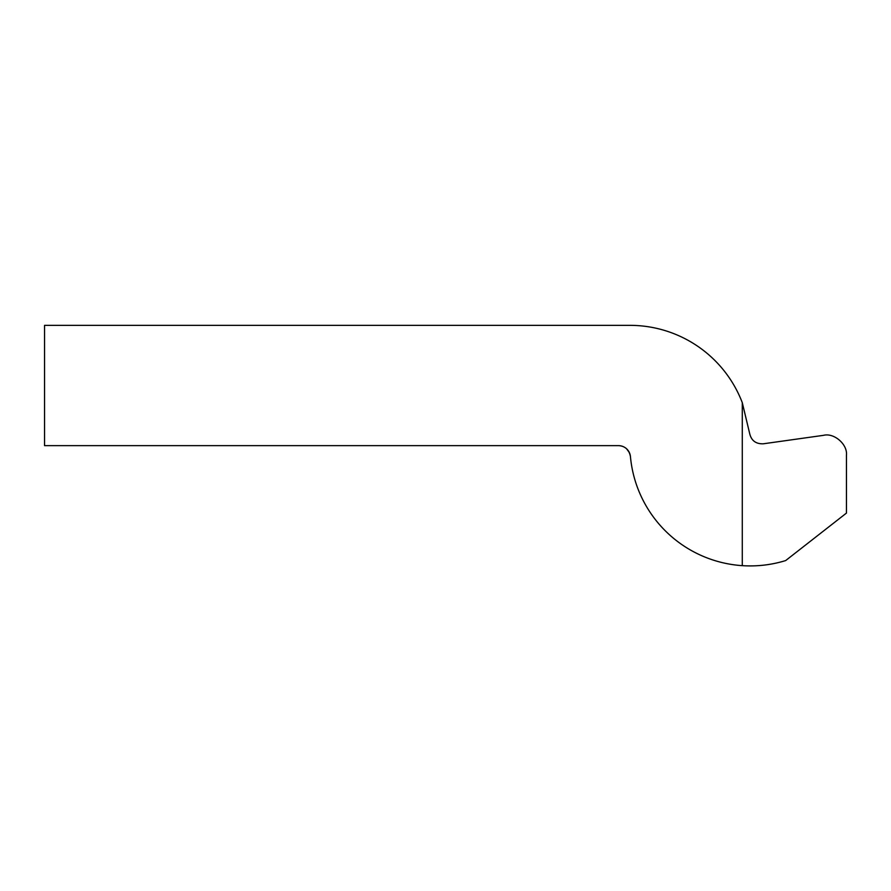 <?xml version="1.0" encoding="UTF-8"?>
<svg xmlns="http://www.w3.org/2000/svg" width="891" height="891" viewBox="0 0 891 891"><rect width="100%" height="100%" fill="white"/><g stroke="black" fill="none" stroke-linecap="round" stroke-linejoin="round"><path stroke-width="1.34" d="M630.438 456.571A120.285 120.285 0 0 0 742.281 565.651C757.049 566.609 771.517 564.916 785.662 560.573L846.45 513.082L846.45 455.167C847.664 444.386 834.132 432.614 823.607 435.32L763.208 443.807C755.724 444.019 751.169 440.466 749.576 433.149L742.281 402.654A120.285 120.285 0 0 0 629.937 325.349L44.55 325.349L44.55 445.634L618.454 445.634A12.029 12.029 0 0 1 630.438 456.571C629.091 449.777 625.204 446.135 618.766 445.634M626.585 448.797L629.402 452.661M686.07 547.386L684.243 546.205M742.281 402.654L742.281 565.651"/></g></svg>
